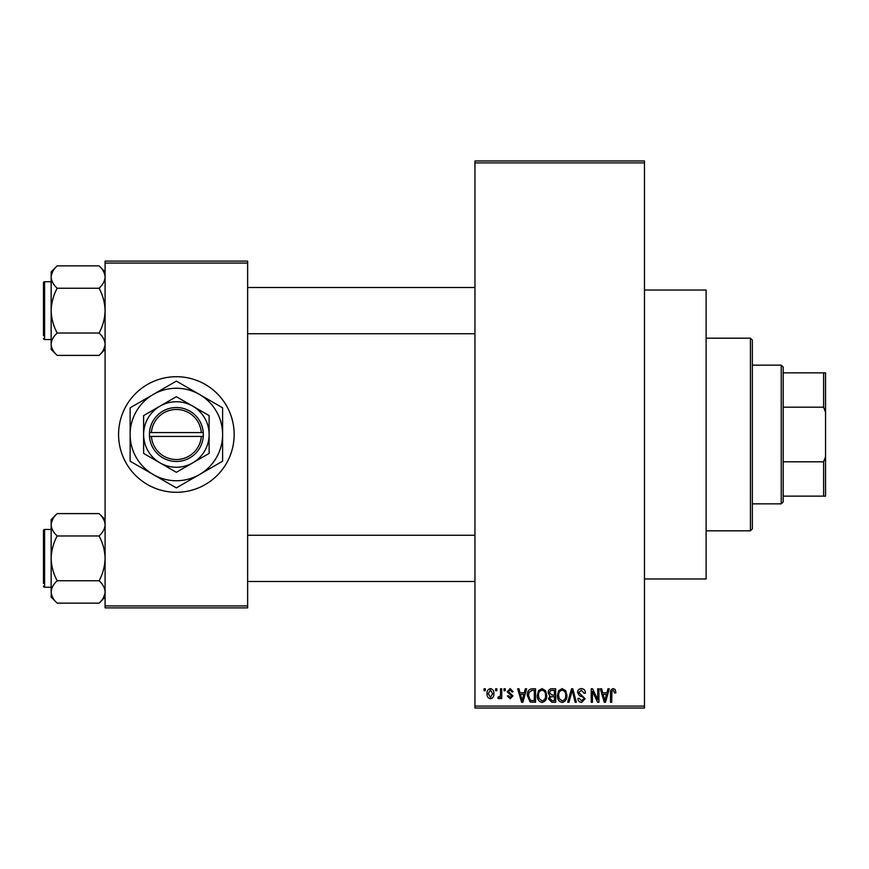<?xml version="1.0" encoding="UTF-8"?>
<svg xmlns="http://www.w3.org/2000/svg" width="869" height="869" viewBox="0 0 869 869"><rect width="100%" height="100%" fill="white"/><g stroke="black" fill="none" stroke-linecap="round" stroke-linejoin="round"><path stroke-width="1.3" d="M644.472 290.029L706.117 290.029L706.117 578.971L644.472 578.971M176.364 376.712A57.788 57.788 0 0 0 118.575 434.5A57.788 57.788 0 0 0 176.364 492.288A57.788 57.788 0 0 0 234.163 434.5A57.788 57.788 0 0 0 176.364 376.712M495.623 690.703L495.623 688.78L496.84 688.78L496.84 690.703L495.623 690.703M500.522 693.864L500.522 688.78L501.75 688.78L501.75 698.589L500.522 698.589L500.522 697.025L499.056 698.763L497.894 698.231L498.241 696.829L499.132 697.014L500.294 695.863L500.522 693.864M504.02 690.703L504.02 688.78L505.247 688.78L505.247 690.703L504.02 690.703M507.181 691.767L510.136 688.606L513.134 691.757L511.906 691.93L510.06 690.008L508.398 691.528L512.96 695.96L510.19 698.763L507.355 695.96L508.582 695.787L510.146 697.362L511.732 696.167L507.181 691.767M524.268 692.81L525.332 688.78L526.614 688.78L522.888 702.261L521.596 702.261L517.685 688.78L518.967 688.78L520.031 692.81L524.268 692.81M542.028 688.606L545.547 690.714L546.753 695.341C547.025 699.165 545.439 701.533 542.017 702.434C538.661 701.555 537.085 699.241 537.303 695.504L538.519 690.659L542.028 688.606M562.167 688.606L565.686 690.714L566.892 695.341C567.164 699.165 565.578 701.533 562.156 702.434C558.8 701.555 557.225 699.241 557.442 695.504L558.658 690.659L562.167 688.606M613.275 688.606L615.198 689.551L615.925 692.81L614.698 692.984L613.221 690.182L611.895 691.203L611.722 702.261L610.494 702.261L610.494 693.114C610.201 690.649 611.124 689.15 613.275 688.606M474.952 706.117L644.472 706.117L644.472 708.039L474.952 708.039L474.952 160.961L644.472 160.961L644.472 162.883L474.952 162.883M644.472 706.117L644.472 162.883M606.931 692.81L607.985 688.78L609.278 688.78L605.541 702.261L604.259 702.261L600.338 688.78L601.62 688.78L602.684 692.81L606.931 692.81M597.72 699.567L597.72 688.78L598.937 688.78L598.937 702.261L597.633 702.261L592.462 691.452L592.462 702.261L591.235 702.261L591.235 688.78L592.549 688.78L597.72 699.567M577.581 692.517C577.711 690.073 578.982 688.769 581.394 688.606C584.044 688.889 585.402 690.41 585.456 693.158L584.229 693.332L581.285 690.182L578.797 692.484L585.109 698.741L581.622 702.434C579.232 702.206 578.004 700.859 577.928 698.415L579.156 698.231L581.578 700.859L583.881 698.698L583.49 697.329L579.438 695.721L577.581 692.517M567.707 702.261L571.563 688.78L572.758 688.78L576.397 702.261L575.126 702.261L572.236 690.355L568.999 702.261L567.707 702.261M548.154 692.734C548.176 690.203 549.425 688.889 551.891 688.78L555.682 688.78L555.682 702.261L551.88 702.261L548.502 698.872L549.827 696.047L548.154 692.734M527.32 695.591C526.994 691.757 528.537 689.486 531.958 688.78L535.543 688.78L535.543 702.261L530.177 702.011L527.32 695.591M487.042 693.788C486.803 690.974 487.943 689.247 490.453 688.606C492.929 689.236 494.07 690.92 493.864 693.679C494.081 696.449 492.94 698.144 490.453 698.763C487.998 698.155 486.857 696.493 487.042 693.788M484.055 690.703L484.055 688.78L485.282 688.78L485.282 690.703L484.055 690.703M105.095 261.124L247.643 261.124L247.643 263.057L105.095 263.057L105.095 261.124M247.643 605.943L247.643 607.876L105.095 607.876L105.095 605.943L247.643 605.943L247.643 263.057M105.095 605.943L105.095 263.057M605.367 698.307L606.519 694.385L603.108 694.385L604.802 700.859L605.367 698.307M562.145 700.859C564.774 700.142 565.947 698.296 565.665 695.319C565.838 692.55 564.665 690.833 562.178 690.182C559.614 690.877 558.441 692.669 558.658 695.548L559.18 698.6L562.145 700.859M554.455 700.686L554.455 696.656L550.87 696.786L549.729 698.654L552.326 700.686L554.455 700.686M554.455 695.081L554.455 690.355L550.588 690.529L549.382 692.723L552.043 695.081L554.455 695.081M542.006 700.859C544.635 700.142 545.808 698.296 545.526 695.319C545.699 692.55 544.526 690.833 542.039 690.182C539.464 690.877 538.302 692.669 538.519 695.548L539.041 698.6L542.006 700.859M534.316 700.686L534.316 690.355L532.11 690.355L529.036 692.321L528.537 695.613L530.405 700.414L534.316 700.686M522.714 698.307L523.855 694.385L520.444 694.385L522.15 700.859L522.714 698.307M490.485 697.362L492.636 693.69L490.42 690.008L488.259 693.69L490.485 697.362M781.242 365.154L783.175 367.076L783.175 501.924L781.242 503.846L781.242 365.154L752.348 365.154M783.175 372.855L825.55 372.855L825.55 496.145L823.627 496.145L823.627 461.808L825.55 456.627M783.175 461.808L823.627 461.808M825.55 412.373L823.627 407.192L823.627 372.855M783.175 407.192L823.627 407.192M783.175 496.145L823.627 496.145M750.425 338.182L752.348 340.105L752.348 528.895L750.425 530.818L750.425 338.182L706.117 338.182M750.425 530.818L706.117 530.818M474.952 287.52L247.643 287.52M474.952 333.75L247.643 333.75M105.095 271.867L99.099 265.871C102.846 269.347 104.845 273.083 105.095 277.059L104.964 275.516L105.095 277.059C104.867 280.991 102.868 284.717 99.099 288.247L57.158 288.247C53.4 284.771 51.401 281.035 51.152 277.059C51.38 273.127 53.378 269.401 57.158 265.871L99.099 265.871M51.282 345.753L51.152 349.403L57.158 355.399C53.4 351.923 51.401 348.187 51.152 344.211C51.38 340.279 53.378 336.553 57.158 333.023C53.389 325.994 51.39 318.532 51.152 310.635C51.401 302.716 53.4 295.254 57.158 288.247M51.152 281.741L44.601 281.741A1.151 1.151 0 0 0 43.45 282.892L43.45 335.673M43.45 285.597L43.45 282.892A1.151 1.151 0 0 1 44.601 281.741L44.601 339.529A1.151 1.151 0 0 1 43.45 338.378M44.601 339.529L51.152 339.529M99.099 288.247C102.857 295.275 104.856 302.738 105.095 310.635C104.856 318.554 102.857 326.016 99.099 333.023C102.846 336.509 104.845 340.235 105.095 344.211C104.867 348.143 102.868 351.869 99.099 355.399L57.158 355.399M99.099 333.023L57.158 333.023M103.444 349.935L104.964 345.753M52.803 271.345L51.282 275.516M57.158 265.871L51.152 271.867L51.152 344.211M247.643 581.48L474.952 581.48M247.643 535.25L474.952 535.25M105.095 519.597L99.099 513.601C102.846 517.077 104.845 520.813 105.095 524.789L104.964 523.247L105.095 524.789C104.867 528.721 102.868 532.447 99.099 535.977L57.158 535.977C53.4 532.491 51.401 528.765 51.152 524.789C51.38 520.857 53.378 517.131 57.158 513.601L99.099 513.601M51.282 593.484L51.152 597.133L57.158 603.129C53.4 599.653 51.401 595.917 51.152 591.941C51.38 588.009 53.378 584.283 57.158 580.753C53.389 573.725 51.39 566.262 51.152 558.365C51.401 550.446 53.4 542.984 57.158 535.977M51.152 529.471L44.601 529.471A1.151 1.151 0 0 0 43.45 530.622L43.45 583.403M43.45 533.327L43.45 530.622A1.151 1.151 0 0 1 44.601 529.471L44.601 587.259A1.151 1.151 0 0 1 43.45 586.108M44.601 587.259L51.152 587.259M99.099 535.977C102.857 543.006 104.856 550.468 105.095 558.365C104.856 566.284 102.857 573.746 99.099 580.753C102.846 584.229 104.845 587.965 105.095 591.941C104.867 595.873 102.868 599.599 99.099 603.129L57.158 603.129M99.099 580.753L57.158 580.753M103.444 597.655L104.964 593.484M52.803 519.065L51.282 523.247M57.158 513.601L51.152 519.597L51.152 591.941M151.402 436.423L203.335 436.423L203.27 432.577A26.972 26.972 0 0 0 176.364 407.528A26.972 26.972 0 0 0 149.468 432.577L149.403 436.423L151.402 436.423A25.038 25.038 0 0 0 176.364 459.538A25.038 25.038 0 0 0 201.336 436.423M149.468 436.423A26.972 26.972 0 0 0 176.364 461.472A26.972 26.972 0 0 0 203.27 436.423M209.114 415.588L176.364 396.688L143.624 415.588L143.624 453.412L176.364 472.312L209.114 453.412L209.114 415.588M143.624 415.588L143.624 453.412M199.49 474.539A46.231 46.231 0 0 0 199.49 394.461A46.231 46.231 0 0 0 130.133 434.5A46.231 46.231 0 0 0 199.49 474.539L222.605 461.189L222.605 407.811L176.364 381.111L130.133 407.811L130.133 461.189L176.364 487.889L199.49 474.539M192.744 462.862A32.75 32.75 0 0 0 192.744 406.138A32.75 32.75 0 0 0 143.624 434.5A32.75 32.75 0 0 0 192.744 462.862M203.27 432.577L149.468 432.577M201.336 432.577A25.038 25.038 0 0 0 176.364 409.462A25.038 25.038 0 0 0 151.402 432.577M781.242 503.846L752.348 503.846M105.095 349.403L99.099 355.399M105.095 597.133L99.099 603.129"/></g></svg>
